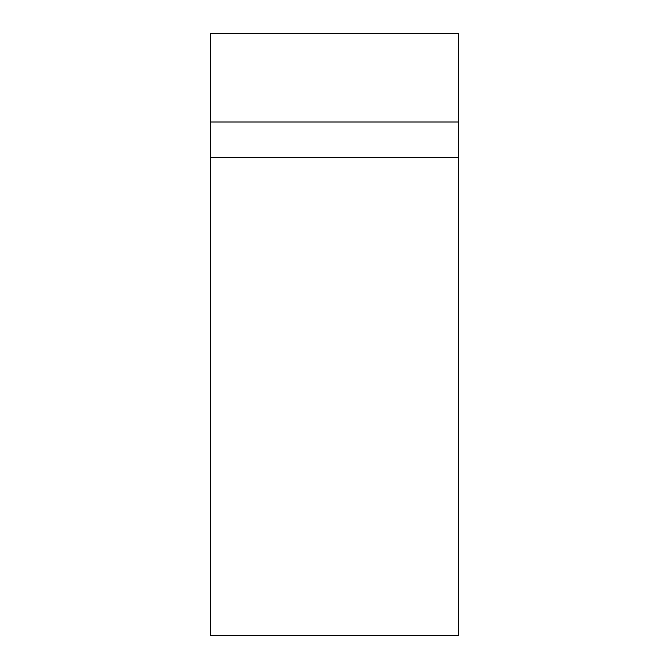 <?xml version="1.0" encoding="UTF-8"?>
<svg xmlns="http://www.w3.org/2000/svg" width="669" height="669" viewBox="0 0 669 669"><rect width="100%" height="100%" fill="white"/><g stroke="black" fill="none" stroke-linecap="round" stroke-linejoin="round"><path stroke-width="1" d="M210.534 121.992L210.534 33.45L458.466 33.45L458.466 121.992L210.534 121.992L210.534 635.55L458.466 635.55L458.466 121.992M458.466 157.416L210.534 157.416"/></g></svg>
